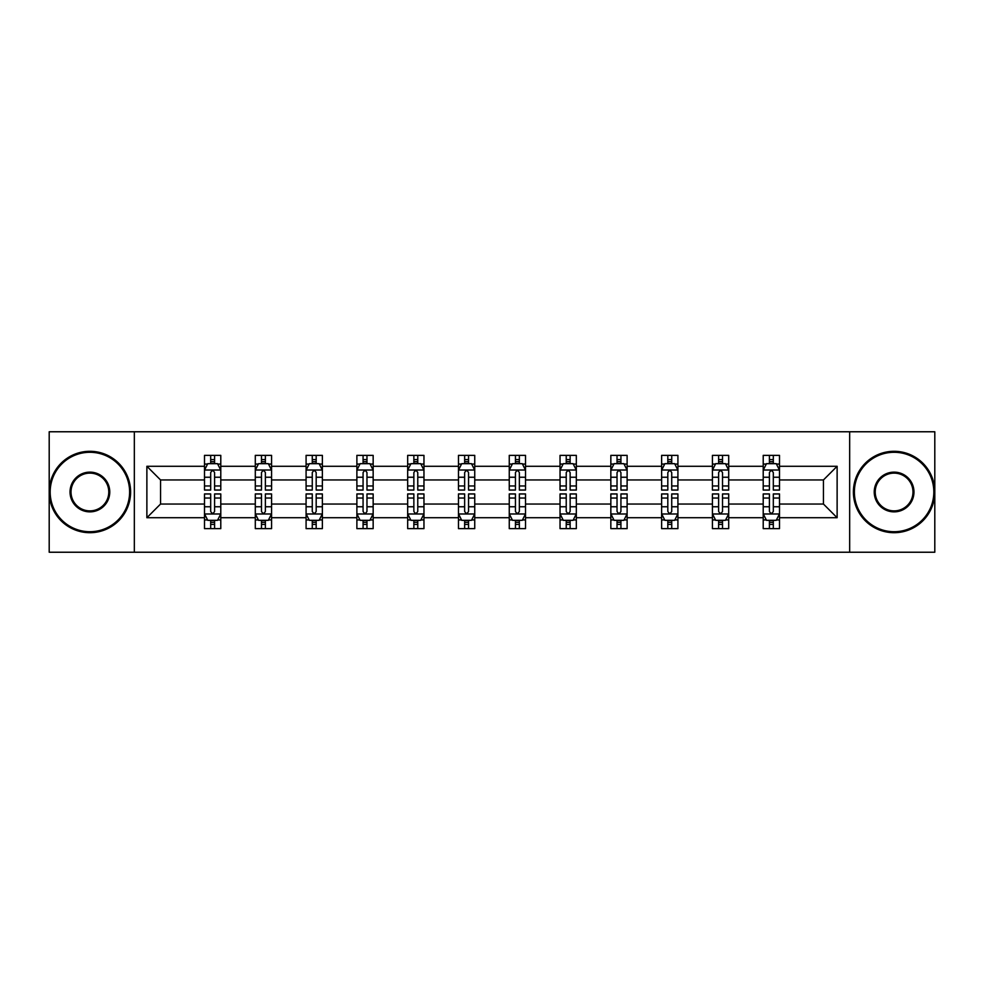 <?xml version="1.0" encoding="UTF-8"?>
<svg xmlns="http://www.w3.org/2000/svg" width="984" height="984" viewBox="0 0 984 984"><rect width="100%" height="100%" fill="white"/><g stroke="black" fill="none" stroke-linecap="round" stroke-linejoin="round"><path stroke-width="1.48" d="M849.659 552.233L934.8 552.233L934.8 431.767L849.659 431.767L849.659 552.233L134.341 552.233L134.341 431.767L49.2 431.767L49.2 552.233L134.341 552.233M779.5 517.719L779.5 504.042L823.448 504.042L837.126 517.719L779.5 517.719L779.5 528.629L773.313 528.629L773.313 520.327M849.659 431.767L134.341 431.767M763.215 517.719L728.701 517.719L728.701 504.042L763.215 504.042L763.215 528.629L779.5 528.629L779.5 519.933L776.438 519.933M728.701 517.719L728.701 528.629L722.514 528.629L722.514 520.327M712.428 517.719L677.914 517.719L677.914 504.042L712.428 504.042L712.428 528.629L728.701 528.629L728.701 519.933L725.639 519.933M677.914 517.719L677.914 528.629L671.728 528.629L671.728 520.327M661.629 517.719L627.115 517.719L627.115 504.042L661.629 504.042L661.629 528.629L677.914 528.629L677.914 519.933L674.852 519.933M627.115 517.719L627.115 528.629L620.929 528.629L620.929 520.327M610.843 517.719L576.329 517.719L576.329 504.042L610.843 504.042L610.843 528.629L627.115 528.629L627.115 519.933L624.053 519.933M576.329 517.719L576.329 528.629L570.142 528.629L570.142 520.327M560.044 517.719L525.53 517.719L525.53 504.042L560.044 504.042L560.044 528.629L576.329 528.629L576.329 519.933L573.266 519.933M525.53 517.719L525.53 528.629L519.355 528.629L519.355 520.327M509.257 517.719L474.743 517.719L474.743 504.042L509.257 504.042L509.257 528.629L525.53 528.629L525.53 519.933L522.479 519.933M474.743 517.719L474.743 528.629L468.556 528.629L468.556 520.327M458.47 517.719L423.956 517.719L423.956 504.042L458.47 504.042L458.47 528.629L474.743 528.629L474.743 519.933L471.68 519.933M423.956 517.719L423.956 528.629L417.769 528.629L417.769 520.327M407.671 517.719L373.157 517.719L373.157 504.042L407.671 504.042L407.671 528.629L423.956 528.629L423.956 519.933L420.894 519.933M373.157 517.719L373.157 528.629L366.971 528.629L366.971 520.327M356.884 517.719L322.371 517.719L322.371 504.042L356.884 504.042L356.884 528.629L373.157 528.629L373.157 519.933L370.095 519.933M322.371 517.719L322.371 528.629L316.184 528.629L316.184 520.327M306.085 517.719L271.572 517.719L271.572 504.042L306.085 504.042L306.085 528.629L322.371 528.629L322.371 519.933L319.308 519.933M271.572 517.719L271.572 528.629L265.385 528.629L265.385 520.327M255.299 517.719L220.785 517.719L220.785 504.042L255.299 504.042L255.299 528.629L271.572 528.629L271.572 519.933L268.521 519.933M220.785 517.719L220.785 528.629L214.598 528.629L214.598 520.327M204.5 517.719L146.874 517.719L146.874 466.281L204.5 466.281L204.5 479.958L160.552 479.958L160.552 504.042L204.5 504.042L204.5 528.629L220.785 528.629L220.785 519.933L217.722 519.933M207.562 464.067L204.5 464.067L204.5 455.371L204.5 466.281M210.687 463.673L210.687 455.371L204.5 455.371L220.785 455.371L220.785 466.281L255.299 466.281L255.299 455.371L271.572 455.371L271.572 466.281L306.085 466.281L306.085 455.371L322.371 455.371L322.371 466.281L356.884 466.281L356.884 455.371L373.157 455.371L373.157 466.281L407.671 466.281L407.671 455.371L423.956 455.371L423.956 466.281L458.47 466.281L458.47 455.371L474.743 455.371L474.743 466.281L509.257 466.281L509.257 455.371L525.53 455.371L525.53 466.281L560.044 466.281L560.044 455.371L576.329 455.371L576.329 466.281L610.843 466.281L610.843 455.371L627.115 455.371L627.115 466.281L661.629 466.281L661.629 455.371L677.914 455.371L677.914 466.281L712.428 466.281L712.428 455.371L728.701 455.371L728.701 466.281L763.215 466.281L763.215 455.371L779.5 455.371L779.5 466.281L837.126 466.281L837.126 517.719M763.215 466.281L763.215 479.958L728.701 479.958L728.701 466.281M712.428 466.281L712.428 479.958L677.914 479.958L677.914 466.281M661.629 466.281L661.629 479.958L627.115 479.958L627.115 466.281M610.843 466.281L610.843 479.958L576.329 479.958L576.329 466.281M560.044 466.281L560.044 479.958L525.53 479.958L525.53 466.281M509.257 466.281L509.257 479.958L474.743 479.958L474.743 466.281M458.47 466.281L458.47 479.958L423.956 479.958L423.956 466.281M407.671 466.281L407.671 479.958L373.157 479.958L373.157 466.281M356.884 466.281L356.884 479.958L322.371 479.958L322.371 466.281M306.085 466.281L306.085 479.958L271.572 479.958L271.572 466.281M255.299 466.281L255.299 479.958L220.785 479.958L220.785 466.281M146.874 466.281L160.552 479.958M823.448 504.042L823.448 479.958L779.5 479.958L779.5 466.281M769.402 463.513L773.313 463.513M718.615 463.513L722.514 463.513M667.816 463.513L671.728 463.513M617.029 463.513L620.929 463.513M566.231 463.513L570.142 463.513M515.444 463.513L519.355 463.513M464.645 463.513L468.556 463.513M413.858 463.513L417.769 463.513M363.071 463.513L366.971 463.513M312.272 463.513L316.184 463.513M261.486 463.513L265.385 463.513M210.687 463.513L214.598 463.513M210.687 520.487L214.598 520.487M261.486 520.487L265.385 520.487M312.272 520.487L316.184 520.487M363.071 520.487L366.971 520.487M413.858 520.487L417.769 520.487M464.645 520.487L468.556 520.487M515.444 520.487L519.355 520.487M566.231 520.487L570.142 520.487M617.029 520.487L620.929 520.487M667.816 520.487L671.728 520.487M718.615 520.487L722.514 520.487M769.402 520.487L773.313 520.487M160.552 504.042L146.874 517.719M837.126 466.281L823.448 479.958M214.598 459.602L210.687 459.602M204.5 485.961L204.5 490.044L210.687 490.044L210.687 485.961L204.5 485.961L204.5 479.958M220.785 479.958L220.785 490.044L214.598 490.044L214.598 472.627C213.294 470.118 211.99 470.118 210.687 472.627L210.687 485.961M217.722 464.067L220.785 464.067L220.785 455.371L214.598 455.371L214.598 463.673M220.785 470.18L217.525 463.673L207.759 463.673L204.5 470.18M210.687 524.398L214.598 524.398M220.785 498.039L220.785 493.956L214.598 493.956L214.598 498.039L220.785 498.039L220.785 504.042M204.5 504.042L204.5 493.956L210.687 493.956L210.687 511.373C211.99 513.882 213.294 513.882 214.598 511.373L214.598 498.039M207.562 519.933L204.5 519.933L204.5 528.629L210.687 528.629L210.687 520.327M204.5 513.82L207.759 520.327L217.525 520.327L220.785 513.82M89.901 452.283A39.717 39.717 0 0 0 50.172 492A39.717 39.717 0 0 0 89.901 531.717A39.717 39.717 0 0 0 129.617 492A39.717 39.717 0 0 0 89.901 452.283M89.901 532.701A40.701 40.701 0 0 1 49.2 492A40.701 40.701 0 0 1 89.901 451.299A40.701 40.701 0 0 1 130.601 492A40.701 40.701 0 0 1 89.901 532.701M89.901 472.136A19.864 19.864 0 0 1 109.765 492A19.864 19.864 0 0 1 89.901 511.864A19.864 19.864 0 0 1 70.036 492A19.864 19.864 0 0 1 89.901 472.136M89.901 510.881A18.88 18.88 0 0 0 108.781 492A18.88 18.88 0 0 0 89.901 473.119A18.88 18.88 0 0 0 71.02 492A18.88 18.88 0 0 0 89.901 510.881M894.099 452.283A39.717 39.717 0 0 0 854.383 492A39.717 39.717 0 0 0 894.099 531.717A39.717 39.717 0 0 0 933.828 492A39.717 39.717 0 0 0 894.099 452.283M894.099 532.701A40.701 40.701 0 0 1 853.399 492A40.701 40.701 0 0 1 894.099 451.299A40.701 40.701 0 0 1 934.8 492A40.701 40.701 0 0 1 894.099 532.701M894.099 472.136A19.864 19.864 0 0 1 913.964 492A19.864 19.864 0 0 1 894.099 511.864A19.864 19.864 0 0 1 874.235 492A19.864 19.864 0 0 1 894.099 472.136M894.099 510.881A18.88 18.88 0 0 0 912.98 492A18.88 18.88 0 0 0 894.099 473.119A18.88 18.88 0 0 0 875.219 492A18.88 18.88 0 0 0 894.099 510.881M265.385 459.602L261.486 459.602M258.362 464.067L255.299 464.067L255.299 455.371L261.486 455.371L261.486 463.673M255.299 485.961L255.299 490.044L261.486 490.044L261.486 485.961L255.299 485.961L255.299 479.958M271.572 479.958L271.572 490.044L265.385 490.044L265.385 472.627C264.093 470.118 262.789 470.118 261.486 472.627L261.486 485.961M268.521 464.067L271.572 464.067L271.572 455.371L265.385 455.371L265.385 463.673M271.572 470.18L268.325 463.673L258.558 463.673L255.299 470.18M316.184 459.602L312.272 459.602M309.148 464.067L306.085 464.067L306.085 455.371L312.272 455.371L312.272 463.673M306.085 485.961L306.085 490.044L312.272 490.044L312.272 485.961L306.085 485.961L306.085 479.958M322.371 479.958L322.371 490.044L316.184 490.044L316.184 472.627C314.88 470.118 313.576 470.118 312.272 472.627L312.272 485.961M319.308 464.067L322.371 464.067L322.371 455.371L316.184 455.371L316.184 463.673M322.371 470.18L319.111 463.673L309.345 463.673L306.085 470.18M261.486 524.398L265.385 524.398M271.572 498.039L271.572 493.956L265.385 493.956L265.385 498.039L271.572 498.039L271.572 504.042M255.299 504.042L255.299 493.956L261.486 493.956L261.486 511.373C262.789 513.882 264.081 513.882 265.385 511.373L265.385 498.039M258.362 519.933L255.299 519.933L255.299 528.629L261.486 528.629L261.486 520.327M255.299 513.82L258.558 520.327L268.325 520.327L271.572 513.82M312.272 524.398L316.184 524.398M322.371 498.039L322.371 493.956L316.184 493.956L316.184 498.039L322.371 498.039L322.371 504.042M306.085 504.042L306.085 493.956L312.272 493.956L312.272 511.373C313.576 513.882 314.88 513.882 316.184 511.373L316.184 498.039M309.148 519.933L306.085 519.933L306.085 528.629L312.272 528.629L312.272 520.327M306.085 513.82L309.345 520.327L319.111 520.327L322.371 513.82M366.971 459.602L363.071 459.602M359.947 464.067L356.884 464.067L356.884 455.371L363.071 455.371L363.071 463.673M356.884 485.961L356.884 490.044L363.071 490.044L363.071 485.961L356.884 485.961L356.884 479.958M373.157 479.958L373.157 490.044L366.971 490.044L366.971 472.627C365.679 470.118 364.375 470.118 363.071 472.627L363.071 485.961M370.095 464.067L373.157 464.067L373.157 455.371L366.971 455.371L366.971 463.673M373.157 470.18L369.91 463.673L360.132 463.673L356.884 470.18M363.071 524.398L366.971 524.398M373.157 498.039L373.157 493.956L366.971 493.956L366.971 498.039L373.157 498.039L373.157 504.042M356.884 504.042L356.884 493.956L363.071 493.956L363.071 511.373C364.363 513.882 365.667 513.882 366.971 511.373L366.971 498.039M359.947 519.933L356.884 519.933L356.884 528.629L363.071 528.629L363.071 520.327M356.884 513.82L360.132 520.327L369.91 520.327L373.157 513.82M417.769 459.602L413.858 459.602M410.734 464.067L407.671 464.067L407.671 455.371L413.858 455.371L413.858 463.673M407.671 485.961L407.671 490.044L413.858 490.044L413.858 485.961L407.671 485.961L407.671 479.958M423.956 479.958L423.956 490.044L417.769 490.044L417.769 472.627C416.466 470.118 415.162 470.118 413.858 472.627L413.858 485.961M420.894 464.067L423.956 464.067L423.956 455.371L417.769 455.371L417.769 463.673M423.956 470.18L420.697 463.673L410.931 463.673L407.671 470.18M413.858 524.398L417.769 524.398M423.956 498.039L423.956 493.956L417.769 493.956L417.769 498.039L423.956 498.039L423.956 504.042M407.671 504.042L407.671 493.956L413.858 493.956L413.858 511.373C415.162 513.882 416.466 513.882 417.769 511.373L417.769 498.039M410.734 519.933L407.671 519.933L407.671 528.629L413.858 528.629L413.858 520.327M407.671 513.82L410.931 520.327L420.697 520.327L423.956 513.82M468.556 459.602L464.645 459.602M461.521 464.067L458.47 464.067L458.47 455.371L464.645 455.371L464.645 463.673M458.47 485.961L458.47 490.044L464.645 490.044L464.645 485.961L458.47 485.961L458.47 479.958M474.743 479.958L474.743 490.044L468.556 490.044L468.556 472.627C467.252 470.118 465.949 470.118 464.645 472.627L464.645 485.961M471.68 464.067L474.743 464.067L474.743 455.371L468.556 455.371L468.556 463.673M474.743 470.18L471.484 463.673L461.717 463.673L458.47 470.18M464.645 524.398L468.556 524.398M474.743 498.039L474.743 493.956L468.556 493.956L468.556 498.039L474.743 498.039L474.743 504.042M458.47 504.042L458.47 493.956L464.645 493.956L464.645 511.373C465.949 513.882 467.252 513.882 468.556 511.373L468.556 498.039M461.521 519.933L458.47 519.933L458.47 528.629L464.645 528.629L464.645 520.327M458.47 513.82L461.717 520.327L471.484 520.327L474.743 513.82M519.355 459.602L515.444 459.602M512.32 464.067L509.257 464.067L509.257 455.371L515.444 455.371L515.444 463.673M509.257 485.961L509.257 490.044L515.444 490.044L515.444 485.961L509.257 485.961L509.257 479.958M525.53 479.958L525.53 490.044L519.355 490.044L519.355 472.627C518.051 470.118 516.748 470.118 515.444 472.627L515.444 485.961M522.479 464.067L525.53 464.067L525.53 455.371L519.355 455.371L519.355 463.673M525.53 470.18L522.283 463.673L512.516 463.673L509.257 470.18M515.444 524.398L519.355 524.398M525.53 498.039L525.53 493.956L519.355 493.956L519.355 498.039L525.53 498.039L525.53 504.042M509.257 504.042L509.257 493.956L515.444 493.956L515.444 511.373C516.748 513.882 518.051 513.882 519.355 511.373L519.355 498.039M512.32 519.933L509.257 519.933L509.257 528.629L515.444 528.629L515.444 520.327M509.257 513.82L512.516 520.327L522.283 520.327L525.53 513.82M570.142 459.602L566.231 459.602M563.106 464.067L560.044 464.067L560.044 455.371L566.231 455.371L566.231 463.673M560.044 485.961L560.044 490.044L566.231 490.044L566.231 485.961L560.044 485.961L560.044 479.958M576.329 479.958L576.329 490.044L570.142 490.044L570.142 472.627C568.838 470.118 567.534 470.118 566.231 472.627L566.231 485.961M573.266 464.067L576.329 464.067L576.329 455.371L570.142 455.371L570.142 463.673M576.329 470.18L573.069 463.673L563.303 463.673L560.044 470.18M566.231 524.398L570.142 524.398M576.329 498.039L576.329 493.956L570.142 493.956L570.142 498.039L576.329 498.039L576.329 504.042M560.044 504.042L560.044 493.956L566.231 493.956L566.231 511.373C567.534 513.882 568.838 513.882 570.142 511.373L570.142 498.039M563.106 519.933L560.044 519.933L560.044 528.629L566.231 528.629L566.231 520.327M560.044 513.82L563.303 520.327L573.069 520.327L576.329 513.82M620.929 459.602L617.029 459.602M613.905 464.067L610.843 464.067L610.843 455.371L617.029 455.371L617.029 463.673M610.843 485.961L610.843 490.044L617.029 490.044L617.029 485.961L610.843 485.961L610.843 479.958M627.115 479.958L627.115 490.044L620.929 490.044L620.929 472.627C619.637 470.118 618.333 470.118 617.029 472.627L617.029 485.961M624.053 464.067L627.115 464.067L627.115 455.371L620.929 455.371L620.929 463.673M627.115 470.18L623.868 463.673L614.09 463.673L610.843 470.18M617.029 524.398L620.929 524.398M627.115 498.039L627.115 493.956L620.929 493.956L620.929 498.039L627.115 498.039L627.115 504.042M610.843 504.042L610.843 493.956L617.029 493.956L617.029 511.373C618.321 513.882 619.625 513.882 620.929 511.373L620.929 498.039M613.905 519.933L610.843 519.933L610.843 528.629L617.029 528.629L617.029 520.327M610.843 513.82L614.09 520.327L623.868 520.327L627.115 513.82M671.728 459.602L667.816 459.602M664.692 464.067L661.629 464.067L661.629 455.371L667.816 455.371L667.816 463.673M661.629 485.961L661.629 490.044L667.816 490.044L667.816 485.961L661.629 485.961L661.629 479.958M677.914 479.958L677.914 490.044L671.728 490.044L671.728 472.627C670.424 470.118 669.12 470.118 667.816 472.627L667.816 485.961M674.852 464.067L677.914 464.067L677.914 455.371L671.728 455.371L671.728 463.673M677.914 470.18L674.655 463.673L664.889 463.673L661.629 470.18M722.514 459.602L718.615 459.602M715.479 464.067L712.428 464.067L712.428 455.371L718.615 455.371L718.615 463.673M712.428 485.961L712.428 490.044L718.615 490.044L718.615 485.961L712.428 485.961L712.428 479.958M728.701 479.958L728.701 490.044L722.514 490.044L722.514 472.627C721.211 470.118 719.919 470.118 718.615 472.627L718.615 485.961M725.639 464.067L728.701 464.067L728.701 455.371L722.514 455.371L722.514 463.673M728.701 470.18L725.442 463.673L715.676 463.673L712.428 470.18M773.313 459.602L769.402 459.602M766.278 464.067L763.215 464.067L763.215 455.371L769.402 455.371L769.402 463.673M763.215 485.961L763.215 490.044L769.402 490.044L769.402 485.961L763.215 485.961L763.215 479.958M779.5 479.958L779.5 490.044L773.313 490.044L773.313 472.627C772.01 470.118 770.706 470.118 769.402 472.627L769.402 485.961M776.438 464.067L779.5 464.067L779.5 455.371L773.313 455.371L773.313 463.673M779.5 470.18L776.241 463.673L766.474 463.673L763.215 470.18M667.816 524.398L671.728 524.398M677.914 498.039L677.914 493.956L671.728 493.956L671.728 498.039L677.914 498.039L677.914 504.042M661.629 504.042L661.629 493.956L667.816 493.956L667.816 511.373C669.12 513.882 670.424 513.882 671.728 511.373L671.728 498.039M664.692 519.933L661.629 519.933L661.629 528.629L667.816 528.629L667.816 520.327M661.629 513.82L664.889 520.327L674.655 520.327L677.914 513.82M718.615 524.398L722.514 524.398M728.701 498.039L728.701 493.956L722.514 493.956L722.514 498.039L728.701 498.039L728.701 504.042M712.428 504.042L712.428 493.956L718.615 493.956L718.615 511.373C719.907 513.882 721.211 513.882 722.514 511.373L722.514 498.039M715.479 519.933L712.428 519.933L712.428 528.629L718.615 528.629L718.615 520.327M712.428 513.82L715.676 520.327L725.442 520.327L728.701 513.82M769.402 524.398L773.313 524.398M779.5 498.039L779.5 493.956L773.313 493.956L773.313 498.039L779.5 498.039L779.5 504.042M763.215 504.042L763.215 493.956L769.402 493.956L769.402 511.373C770.706 513.882 772.01 513.882 773.313 511.373L773.313 498.039M766.278 519.933L763.215 519.933L763.215 528.629L769.402 528.629L769.402 520.327M763.215 513.82L766.474 520.327L776.241 520.327L779.5 513.82M220.699 470.02L204.586 470.02M220.785 485.961L214.598 485.961M210.687 477.24L204.5 477.24M220.785 477.24L214.598 477.24M214.598 461.68L210.687 461.68M204.586 513.98L220.699 513.98M204.5 498.039L210.687 498.039M214.598 506.76L220.785 506.76M204.5 506.76L210.687 506.76M210.687 522.319L214.598 522.319M271.498 470.02L255.385 470.02M271.572 485.961L265.385 485.961M261.486 477.24L255.299 477.24M271.572 477.24L265.385 477.24M265.385 461.68L261.486 461.68M322.285 470.02L306.172 470.02M322.371 485.961L316.184 485.961M312.272 477.24L306.085 477.24M322.371 477.24L316.184 477.24M316.184 461.68L312.272 461.68M255.373 513.98L271.498 513.98M255.299 498.039L261.486 498.039M265.385 506.76L271.572 506.76M255.299 506.76L261.486 506.76M261.486 522.319L265.385 522.319M306.172 513.98L322.285 513.98M306.085 498.039L312.272 498.039M316.184 506.76L322.371 506.76M306.085 506.76L312.272 506.76M312.272 522.319L316.184 522.319M373.084 470.02L356.958 470.02M373.157 485.961L366.971 485.961M363.071 477.24L356.884 477.24M373.157 477.24L366.971 477.24M366.971 461.68L363.071 461.68M356.958 513.98L373.084 513.98M356.884 498.039L363.071 498.039M366.971 506.76L373.157 506.76M356.884 506.76L363.071 506.76M363.071 522.319L366.971 522.319M423.87 470.02L407.757 470.02M423.956 485.961L417.769 485.961M413.858 477.24L407.671 477.24M423.956 477.24L417.769 477.24M417.769 461.68L413.858 461.68M407.757 513.98L423.87 513.98M407.671 498.039L413.858 498.039M417.769 506.76L423.956 506.76M407.671 506.76L413.858 506.76M413.858 522.319L417.769 522.319M474.657 470.02L458.544 470.02M474.743 485.961L468.556 485.961M464.645 477.24L458.47 477.24M474.743 477.24L468.556 477.24M468.556 461.68L464.645 461.68M458.544 513.98L474.657 513.98M458.47 498.039L464.645 498.039M468.556 506.76L474.743 506.76M458.47 506.76L464.645 506.76M464.645 522.319L468.556 522.319M525.456 470.02L509.343 470.02M525.53 485.961L519.355 485.961M515.444 477.24L509.257 477.24M525.53 477.24L519.355 477.24M519.355 461.68L515.444 461.68M509.343 513.98L525.456 513.98M509.257 498.039L515.444 498.039M519.355 506.76L525.53 506.76M509.257 506.76L515.444 506.76M515.444 522.319L519.355 522.319M576.243 470.02L560.13 470.02M576.329 485.961L570.142 485.961M566.231 477.24L560.044 477.24M576.329 477.24L570.142 477.24M570.142 461.68L566.231 461.68M560.13 513.98L576.243 513.98M560.044 498.039L566.231 498.039M570.142 506.76L576.329 506.76M560.044 506.76L566.231 506.76M566.231 522.319L570.142 522.319M627.042 470.02L610.916 470.02M627.115 485.961L620.929 485.961M617.029 477.24L610.843 477.24M627.115 477.24L620.929 477.24M620.929 461.68L617.029 461.68M610.916 513.98L627.042 513.98M610.843 498.039L617.029 498.039M620.929 506.76L627.115 506.76M610.843 506.76L617.029 506.76M617.029 522.319L620.929 522.319M677.828 470.02L661.715 470.02M677.914 485.961L671.728 485.961M667.816 477.24L661.629 477.24M677.914 477.24L671.728 477.24M671.728 461.68L667.816 461.68M728.627 470.02L712.502 470.02M728.701 485.961L722.514 485.961M718.615 477.24L712.428 477.24M728.701 477.24L722.514 477.24M722.514 461.68L718.615 461.68M779.414 470.02L763.301 470.02M779.5 485.961L773.313 485.961M769.402 477.24L763.215 477.24M779.5 477.24L773.313 477.24M773.313 461.68L769.402 461.68M661.715 513.98L677.828 513.98M661.629 498.039L667.816 498.039M671.728 506.76L677.914 506.76M661.629 506.76L667.816 506.76M667.816 522.319L671.728 522.319M712.502 513.98L728.615 513.98M712.428 498.039L718.615 498.039M722.514 506.76L728.701 506.76M712.428 506.76L718.615 506.76M718.615 522.319L722.514 522.319M763.301 513.98L779.414 513.98M763.215 498.039L769.402 498.039M773.313 506.76L779.5 506.76M763.215 506.76L769.402 506.76M769.402 522.319L773.313 522.319"/></g></svg>
